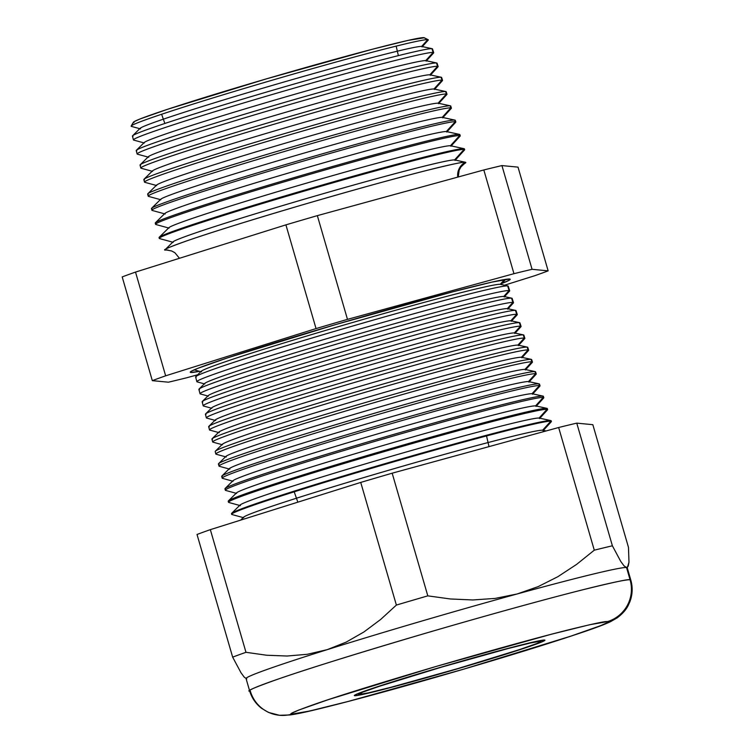 <?xml version="1.0" encoding="UTF-8"?>
<svg xmlns="http://www.w3.org/2000/svg" width="753" height="753" viewBox="0 0 753 753"><rect width="100%" height="100%" fill="white"/><g stroke="black" fill="none" stroke-linecap="round" stroke-linejoin="round"><path stroke-width="1.13" d="M358.739 694.53L362.598 692.205L379.71 686.181L441.644 667.111L508.256 648.493L530.554 642.968L540.532 641.227A95.019 2.974 -16.2 0 1 540.88 641.368A95.019 2.974 -16.2 0 1 454.05 669.69A95.019 2.974 -16.2 0 1 358.739 694.53A95.019 2.974 -16.2 0 1 358.39 694.388A95.019 2.974 -16.2 0 1 445.221 666.066A95.019 2.974 -16.2 0 1 540.532 641.227L540.343 641.895L536.673 643.551L519.561 649.575L457.626 668.645L391.014 687.263L368.716 692.798L358.739 694.53M354.701 695.716A99.236 3.106 -16.2 0 1 354.334 695.565A99.236 3.106 -16.2 0 1 445.023 665.981A99.236 3.106 -16.2 0 1 544.57 640.041A99.236 3.106 -16.2 0 1 544.937 640.191A99.236 3.106 -16.2 0 1 454.247 669.775A99.236 3.106 -16.2 0 1 354.701 695.716L365.12 693.899L388.407 688.129L457.984 668.683L522.667 648.766L540.541 642.469L544.372 640.737L544.57 640.041L534.15 641.857L510.863 647.627L441.286 667.083L376.604 687L358.729 693.287L354.898 695.028L354.701 695.716A99.236 3.106 -16.2 0 1 354.334 695.565A99.236 3.106 -16.2 0 1 445.023 665.981A99.236 3.106 -16.2 0 1 544.57 640.041A99.236 3.106 -16.2 0 1 544.937 640.191A99.236 3.106 -16.2 0 1 454.247 669.775A99.236 3.106 -16.2 0 1 354.701 695.716L354.898 695.028L358.729 693.287L376.604 687L441.286 667.083L510.863 647.627L534.15 641.857L544.57 640.041L544.372 640.737L540.541 642.469L522.667 648.766L457.984 668.683L388.407 688.129L365.12 693.899L354.701 695.716M165.331 249.488A156.549 4.904 -16.2 0 0 165.735 250.062A156.549 4.904 -16.2 0 0 166.827 250.062L165.735 250.062A14.778 14.731 95.5 0 1 168.201 250.118A14.778 14.731 -84.5 0 0 165.735 250.062C161.443 250.429 168.794 247.248 187.789 240.527C210.595 232.592 248.782 220.714 302.329 204.891C356.508 189.125 398.196 177.586 427.403 170.272C452.346 164.116 464.959 161.443 465.25 162.243A14.778 14.731 -84.5 0 0 457.758 177.115A14.778 14.731 95.5 0 1 465.25 162.243L464.526 163.58A156.549 4.904 -16.2 0 0 465.495 162.281L454.812 159.965A146.92 4.603 163.8 0 0 454.586 159.928L464.083 149.423A159.015 4.979 163.8 0 0 300.682 192.128A159.015 4.979 163.8 0 0 159.542 238.579L173.199 242.306A146.92 4.603 -16.2 0 1 303.61 199.385A146.92 4.603 -16.2 0 1 454.586 159.928A146.92 4.603 163.8 0 0 311.281 197.154A146.92 4.603 163.8 0 0 173.105 241.807L165.331 249.488A156.549 4.904 -16.2 0 1 312.561 201.908A156.549 4.904 -16.2 0 1 465.25 162.243L454.586 159.928L465.25 162.243A156.549 4.904 -16.2 0 1 465.495 162.281M415.016 188.843L335.64 210.624L415.016 188.843M259.898 233.025L221.57 245.064L259.898 233.025M140.51 128.857A146.92 4.603 -16.2 0 1 140.227 128.81A146.92 4.603 -16.2 0 1 270.638 85.898A146.92 4.603 -16.2 0 1 421.614 46.441L427.76 39.645A154.742 4.847 163.8 0 0 268.746 81.211A154.742 4.847 163.8 0 0 131.399 126.4A154.742 4.847 -16.2 0 1 131.163 126.043A154.742 4.847 -16.2 0 1 274.986 79.385A154.742 4.847 -16.2 0 1 427.76 39.645L423.883 37.65A151.569 4.744 163.8 0 0 274.252 76.571A151.569 4.744 163.8 0 0 133.375 122.278L131.163 126.043M431.94 48.681L421.614 46.441A146.92 4.603 163.8 0 0 278.309 83.658A146.92 4.603 163.8 0 0 140.133 128.321L132.603 135.756A156.248 4.895 -16.2 0 1 279.542 88.261A156.248 4.895 -16.2 0 1 431.94 48.681A156.248 4.895 163.8 0 0 275.278 89.503A156.248 4.895 163.8 0 0 132.434 136.095L133.432 139.907A156.351 4.895 -16.2 0 1 276.37 93.287A156.351 4.895 -16.2 0 1 433.144 52.437A156.351 4.895 163.8 0 0 272.482 94.426A156.351 4.895 163.8 0 0 133.705 140.096L144.35 142.995A146.92 4.603 -16.2 0 1 274.76 100.083A146.92 4.603 -16.2 0 1 425.737 60.626L433.144 52.437L431.94 48.681L433.144 52.437A156.351 4.895 -16.2 0 1 433.709 52.672L432.514 48.917A156.248 4.895 163.8 0 0 431.94 48.681A156.248 4.895 -16.2 0 1 432.184 48.719L421.84 46.47A146.92 4.603 163.8 0 0 421.614 46.441L431.94 48.681M133.008 136.331A156.248 4.895 -16.2 0 1 132.603 135.756M148.755 157.236A146.92 4.603 -16.2 0 1 148.463 157.189A146.92 4.603 -16.2 0 1 278.883 114.268A146.92 4.603 -16.2 0 1 429.859 74.811L437.559 66.292L436.505 62.96L425.737 60.626A146.92 4.603 163.8 0 0 282.431 97.843A146.92 4.603 163.8 0 0 144.256 142.505L136.406 150.252A156.633 4.904 -16.2 0 1 283.721 102.643A156.633 4.904 -16.2 0 1 436.505 62.96A156.633 4.904 163.8 0 0 279.438 103.895A156.633 4.904 163.8 0 0 136.237 150.6L137.121 153.979A156.728 4.904 -16.2 0 1 280.408 107.246A156.728 4.904 -16.2 0 1 437.559 66.292A156.728 4.904 163.8 0 0 276.511 108.385A156.728 4.904 163.8 0 0 137.394 154.167A156.728 4.904 -16.2 0 1 137.121 153.979M136.811 150.835A156.633 4.904 -16.2 0 1 136.406 150.252M441.06 77.248L429.859 74.811A146.92 4.603 163.8 0 0 286.554 112.028A146.92 4.603 163.8 0 0 148.379 156.69L140.218 164.756A157.029 4.913 -16.2 0 1 287.891 117.026A157.029 4.913 -16.2 0 1 441.06 77.248A157.029 4.913 163.8 0 0 283.608 118.277A157.029 4.913 163.8 0 0 140.039 165.095L140.811 168.041A157.104 4.923 -16.2 0 1 284.446 121.195A157.104 4.923 -16.2 0 1 441.983 80.147A157.104 4.923 163.8 0 0 280.54 122.344A157.104 4.923 163.8 0 0 141.084 168.23L152.586 171.373A146.92 4.603 -16.2 0 1 283.006 128.462A146.92 4.603 -16.2 0 1 433.982 88.995L441.983 80.147L441.06 77.248L441.983 80.147A157.104 4.923 -16.2 0 1 442.557 80.383L441.625 77.474A157.029 4.913 163.8 0 0 441.06 77.248A157.029 4.913 -16.2 0 1 441.296 77.277L430.085 74.848A146.92 4.603 163.8 0 0 429.859 74.811L441.06 77.248M140.613 165.34A157.029 4.913 -16.2 0 1 140.218 164.756M445.616 91.527L433.982 88.995A146.92 4.603 163.8 0 0 290.677 126.222A146.92 4.603 163.8 0 0 152.501 170.875L144.021 179.252A157.424 4.932 -16.2 0 1 292.07 131.408A157.424 4.932 -16.2 0 1 445.616 91.527A157.424 4.932 163.8 0 0 287.768 132.66A157.424 4.932 163.8 0 0 143.842 179.6L144.501 182.113A157.49 4.932 -16.2 0 1 288.493 135.154A157.49 4.932 -16.2 0 1 446.407 94.003A157.49 4.932 163.8 0 0 284.568 136.302A157.49 4.932 163.8 0 0 144.774 182.301L156.709 185.558A146.92 4.603 -16.2 0 1 287.119 142.646A146.92 4.603 -16.2 0 1 438.095 103.189L446.407 94.003L445.616 91.527L446.407 94.003A157.49 4.932 -16.2 0 1 446.981 94.238L446.19 91.762A157.424 4.932 163.8 0 0 445.616 91.527A157.424 4.932 -16.2 0 1 445.861 91.565L434.208 89.033A146.92 4.603 163.8 0 0 433.982 88.995L445.616 91.527M144.416 179.835A157.424 4.932 -16.2 0 1 144.021 179.252M450.172 105.806L438.095 103.189A146.92 4.603 163.8 0 0 294.79 140.406A146.92 4.603 163.8 0 0 156.624 185.059L147.823 193.756A157.81 4.942 -16.2 0 1 296.24 145.781A157.81 4.942 -16.2 0 1 450.172 105.806A157.81 4.942 163.8 0 0 291.929 147.042A157.81 4.942 163.8 0 0 147.644 194.095L148.2 196.185A157.866 4.942 -16.2 0 1 292.531 149.113A157.866 4.942 -16.2 0 1 450.821 107.858A157.866 4.942 163.8 0 0 288.597 150.261A157.866 4.942 163.8 0 0 148.463 196.373L160.831 199.743A146.92 4.603 -16.2 0 1 291.242 156.831A146.92 4.603 -16.2 0 1 442.218 117.374L450.821 107.858L450.172 105.806L450.821 107.858A157.866 4.942 -16.2 0 1 451.395 108.093L450.746 106.041A157.81 4.942 163.8 0 0 450.172 105.806A157.81 4.942 -16.2 0 1 450.416 105.844L438.331 103.217A146.92 4.603 163.8 0 0 438.095 103.189L450.172 105.806M148.228 194.34A157.81 4.942 -16.2 0 1 147.823 193.756M165.236 213.974A146.92 4.603 -16.2 0 1 164.954 213.927A146.92 4.603 -16.2 0 1 295.364 171.016A146.92 4.603 -16.2 0 1 446.341 131.559L455.245 121.713L454.727 120.085L442.218 117.374A146.92 4.603 163.8 0 0 298.913 154.591A146.92 4.603 163.8 0 0 160.747 199.244L151.626 208.252A158.205 4.951 -16.2 0 1 300.409 160.163A158.205 4.951 -16.2 0 1 454.727 120.085A158.205 4.951 163.8 0 0 296.089 161.424A158.205 4.951 163.8 0 0 151.457 208.6L151.89 210.247A158.252 4.951 -16.2 0 0 152.464 210.492M152.031 208.835A158.205 4.951 -16.2 0 1 151.626 208.252M446.764 132.057L455.697 122.25A158.252 4.951 163.8 0 0 455.245 121.713A158.252 4.951 -16.2 0 1 455.819 121.948L455.301 120.32A158.205 4.951 163.8 0 0 454.727 120.085L455.245 121.713A158.252 4.951 163.8 0 0 292.625 164.22A158.252 4.951 163.8 0 0 152.153 210.435L164.954 213.927M459.283 134.363L446.341 131.559A146.92 4.603 163.8 0 0 303.035 168.776A146.92 4.603 163.8 0 0 164.869 213.438L155.429 222.756A158.601 4.97 -16.2 0 1 304.589 174.545A158.601 4.97 -16.2 0 1 459.283 134.363A158.601 4.97 163.8 0 0 300.259 175.807A158.601 4.97 163.8 0 0 155.259 223.095L155.579 224.319A158.629 4.97 -16.2 0 1 300.607 177.021A158.629 4.97 -16.2 0 1 459.669 135.568A158.629 4.97 163.8 0 0 296.654 178.179A158.629 4.97 163.8 0 0 155.852 224.507L169.077 228.112A146.92 4.603 -16.2 0 1 299.487 185.2A146.92 4.603 -16.2 0 1 450.463 145.743L459.669 135.568L459.283 134.363L459.669 135.568A158.629 4.97 -16.2 0 1 460.243 135.804L459.857 134.599A158.601 4.97 163.8 0 0 459.283 134.363A158.601 4.97 -16.2 0 1 459.528 134.401L446.567 131.587A146.92 4.603 163.8 0 0 446.341 131.559L459.283 134.363M155.833 223.34A158.601 4.97 -16.2 0 1 155.429 222.756M463.839 148.652L450.463 145.743A146.92 4.603 163.8 0 0 307.158 182.96A146.92 4.603 163.8 0 0 168.983 227.622L159.231 237.251A158.996 4.979 -16.2 0 1 308.758 188.928A158.996 4.979 -16.2 0 1 463.839 148.652A158.996 4.979 163.8 0 0 304.419 190.189A158.996 4.979 163.8 0 0 159.062 237.6L159.269 238.39A159.015 4.979 -16.2 0 1 304.645 190.97A159.015 4.979 -16.2 0 1 464.083 149.423L463.839 148.652L464.083 149.423A159.015 4.979 -16.2 0 1 464.667 149.659L464.422 148.887A158.996 4.979 163.8 0 0 463.839 148.652A158.996 4.979 -16.2 0 1 464.083 148.689L450.689 145.781A146.92 4.603 163.8 0 0 450.463 145.743L463.839 148.652M159.645 237.844A158.996 4.979 -16.2 0 1 159.231 237.251M500.237 284.305L504.548 279.532L500.237 284.305A156.087 4.885 163.8 0 0 347.99 323.846A156.087 4.885 163.8 0 0 201.192 371.285L195.799 376.613A162.761 5.092 -16.2 0 1 348.874 327.141A162.761 5.092 -16.2 0 1 507.635 285.905L500.237 284.305L507.635 285.905A162.761 5.092 163.8 0 0 344.432 328.43A162.761 5.092 163.8 0 0 195.62 376.971L196.862 381.686A162.893 5.102 -16.2 0 1 345.787 333.108A162.893 5.102 -16.2 0 1 509.113 290.554A162.893 5.102 163.8 0 0 341.721 334.294A162.893 5.102 163.8 0 0 197.135 381.875L204.816 383.974A156.087 4.885 -16.2 0 1 343.368 338.379A156.087 4.885 -16.2 0 1 503.766 296.456L509.113 290.554L507.635 285.905L509.113 290.554A162.893 5.102 -16.2 0 1 509.706 290.79L508.228 286.149A162.761 5.092 163.8 0 0 507.635 285.905A162.761 5.092 -16.2 0 1 507.889 285.942L500.481 284.333A156.087 4.885 163.8 0 0 500.237 284.305A156.087 4.885 -16.2 0 0 339.838 326.218A156.087 4.885 -16.2 0 0 201.286 371.813A156.087 4.885 -16.2 0 0 201.588 371.86M190.876 372.481L191.196 371.314L197.644 368.405L227.641 357.835L336.224 324.402L453.024 291.759L492.114 282.064L509.602 279.024A166.592 5.215 -16.2 0 1 510.205 279.269A166.592 5.215 -16.2 0 1 501.94 283.448L509.273 280.182L509.602 279.024A166.592 5.215 -16.2 0 0 342.568 322.548A166.592 5.215 -16.2 0 0 190.264 372.227A166.592 5.215 -16.2 0 0 190.876 372.481A166.592 5.215 -16.2 0 0 199.479 371.323L190.876 372.481M196.213 377.215A162.761 5.092 -16.2 0 1 195.799 376.613M511.541 298.15L503.766 296.456A156.087 4.885 163.8 0 0 351.519 335.998A156.087 4.885 163.8 0 0 204.722 383.446L199.065 389.037A163.1 5.111 -16.2 0 1 352.451 339.462A163.1 5.111 -16.2 0 1 511.541 298.15A163.1 5.111 163.8 0 0 347.999 340.761A163.1 5.111 163.8 0 0 198.886 389.395L200.025 393.744A163.222 5.111 -16.2 0 1 349.241 345.072A163.222 5.111 -16.2 0 1 512.906 302.424A163.222 5.111 163.8 0 0 345.175 346.258A163.222 5.111 163.8 0 0 200.298 393.932L208.355 396.134A156.087 4.885 -16.2 0 1 346.907 350.54A156.087 4.885 -16.2 0 1 507.306 308.617L512.906 302.424L511.541 298.15L512.906 302.424A163.222 5.111 -16.2 0 1 513.499 302.668L512.134 298.386A163.1 5.111 163.8 0 0 511.541 298.15A163.1 5.111 -16.2 0 1 511.795 298.188L504.011 296.494A156.087 4.885 163.8 0 0 503.766 296.456L511.541 298.15M199.479 389.64A163.1 5.111 -16.2 0 1 199.065 389.037M515.447 310.387L507.306 308.617A156.087 4.885 163.8 0 0 355.058 348.159A156.087 4.885 163.8 0 0 208.261 395.607L202.322 401.471A163.439 5.12 -16.2 0 1 356.028 351.792A163.439 5.12 -16.2 0 1 515.447 310.387A163.439 5.12 163.8 0 0 351.566 353.091A163.439 5.12 163.8 0 0 202.143 401.829L203.188 405.801A163.542 5.12 -16.2 0 1 352.705 357.035A163.542 5.12 -16.2 0 1 516.69 314.302A163.542 5.12 163.8 0 0 348.63 358.23A163.542 5.12 163.8 0 0 203.461 405.999L211.885 408.295A156.087 4.885 -16.2 0 1 350.437 362.701A156.087 4.885 -16.2 0 1 510.835 320.778L516.69 314.302L515.447 310.387L516.69 314.302A163.542 5.12 -16.2 0 1 517.292 314.547L516.04 310.631A163.439 5.12 163.8 0 0 515.447 310.387A163.439 5.12 -16.2 0 1 515.701 310.424L507.541 308.655A156.087 4.885 163.8 0 0 507.306 308.617L515.447 310.387M202.736 402.074A163.439 5.12 -16.2 0 1 202.322 401.471M215.725 420.503A156.087 4.885 -16.2 0 1 215.414 420.447A156.087 4.885 -16.2 0 1 353.966 374.862A156.087 4.885 -16.2 0 1 514.365 332.939L520.483 326.181L519.354 322.632L510.835 320.778A156.087 4.885 163.8 0 0 358.588 360.32A156.087 4.885 163.8 0 0 211.791 407.768L205.588 413.896A163.778 5.13 -16.2 0 1 359.605 364.113A163.778 5.13 -16.2 0 1 519.354 322.632A163.778 5.13 163.8 0 0 355.134 365.421A163.778 5.13 163.8 0 0 205.4 414.254L206.35 417.859A163.872 5.13 -16.2 0 1 356.169 368.998A163.872 5.13 -16.2 0 1 520.483 326.181A163.872 5.13 163.8 0 0 352.084 370.194A163.872 5.13 163.8 0 0 206.633 418.056A163.872 5.13 -16.2 0 1 206.35 417.859M206.002 414.508A163.778 5.13 -16.2 0 1 205.588 413.896M219.255 432.664A156.087 4.885 -16.2 0 1 218.954 432.608A156.087 4.885 -16.2 0 1 357.506 387.023A156.087 4.885 -16.2 0 1 517.904 345.1L524.276 338.059L523.26 334.869L514.365 332.939A156.087 4.885 163.8 0 0 362.118 372.481A156.087 4.885 163.8 0 0 215.32 419.929L208.845 426.33A164.107 5.139 -16.2 0 1 363.181 376.444A164.107 5.139 -16.2 0 1 523.26 334.869A164.107 5.139 163.8 0 0 358.701 377.752A164.107 5.139 163.8 0 0 208.666 426.678L209.513 429.916A164.201 5.139 -16.2 0 1 359.633 380.962A164.201 5.139 -16.2 0 1 524.276 338.059A164.201 5.139 163.8 0 0 355.538 382.157A164.201 5.139 163.8 0 0 209.795 430.114A164.201 5.139 -16.2 0 1 209.513 429.916M209.259 426.932A164.107 5.139 -16.2 0 1 208.845 426.33M527.166 347.114L517.904 345.1A156.087 4.885 163.8 0 0 365.647 384.642A156.087 4.885 163.8 0 0 218.859 432.081L212.101 438.754A164.446 5.149 -16.2 0 1 366.758 388.764A164.446 5.149 -16.2 0 1 527.166 347.114A164.446 5.149 163.8 0 0 362.268 390.082A164.446 5.149 163.8 0 0 211.922 439.112L212.675 441.973A164.521 5.149 -16.2 0 1 363.087 392.915A164.521 5.149 -16.2 0 1 528.06 349.929A164.521 5.149 163.8 0 0 358.993 394.12A164.521 5.149 163.8 0 0 212.958 442.171L222.483 444.769A156.087 4.885 -16.2 0 1 361.035 399.175A156.087 4.885 -16.2 0 1 521.434 357.261L528.06 349.929L527.166 347.114L528.06 349.929A164.521 5.149 -16.2 0 1 528.662 350.173L527.759 347.349A164.446 5.149 163.8 0 0 527.166 347.114A164.446 5.149 -16.2 0 1 527.42 347.152L518.139 345.138A156.087 4.885 163.8 0 0 517.904 345.1L527.166 347.114M212.525 439.366A164.446 5.149 -16.2 0 1 212.101 438.754M226.324 456.986A156.087 4.885 -16.2 0 1 226.013 456.93A156.087 4.885 -16.2 0 1 364.565 411.336A156.087 4.885 -16.2 0 1 524.963 369.422L531.853 361.807L531.063 359.35L521.434 357.261A156.087 4.885 163.8 0 0 369.186 396.803A156.087 4.885 163.8 0 0 222.389 444.242L215.367 451.179A164.785 5.158 -16.2 0 1 370.335 401.095A164.785 5.158 -16.2 0 1 531.063 359.35A164.785 5.158 163.8 0 0 365.836 402.403A164.785 5.158 163.8 0 0 215.189 451.536A164.785 5.158 -16.2 0 1 215.367 451.179M216.44 454.285A164.851 5.158 -16.2 0 1 215.838 454.031A164.851 5.158 -16.2 0 1 366.551 404.879A164.851 5.158 -16.2 0 1 531.853 361.807A164.851 5.158 163.8 0 0 362.447 406.083A164.851 5.158 163.8 0 0 216.12 454.228L226.013 456.93M229.853 469.138A156.087 4.885 -16.2 0 1 229.552 469.091A156.087 4.885 -16.2 0 1 368.104 423.497A156.087 4.885 -16.2 0 1 528.502 381.573L535.637 373.686L534.969 371.587L524.963 369.422A156.087 4.885 163.8 0 0 372.716 408.964A156.087 4.885 163.8 0 0 225.919 456.403L218.624 463.613A165.123 5.167 -16.2 0 1 373.912 413.425A165.123 5.167 -16.2 0 1 534.969 371.587A165.123 5.167 163.8 0 0 369.403 414.734A165.123 5.167 163.8 0 0 218.445 463.97L219.001 466.098A165.18 5.177 -16.2 0 0 219.603 466.342M219.048 464.224A165.123 5.167 -16.2 0 1 218.624 463.613M528.945 382.11L536.108 374.241A165.18 5.177 163.8 0 0 535.637 373.686A165.18 5.177 -16.2 0 1 536.24 373.93L535.571 371.831A165.123 5.167 163.8 0 0 534.969 371.587L535.637 373.686A165.18 5.177 163.8 0 0 365.902 418.047A165.18 5.177 163.8 0 0 219.283 466.295L229.552 469.091M538.875 383.832L528.502 381.573A156.087 4.885 163.8 0 0 376.246 421.115A156.087 4.885 163.8 0 0 229.458 468.564L221.89 476.037A165.462 5.177 -16.2 0 1 377.488 425.746A165.462 5.177 -16.2 0 1 538.875 383.832A165.462 5.177 163.8 0 0 372.97 427.064A165.462 5.177 163.8 0 0 221.702 476.395L222.163 478.155A165.509 5.186 -16.2 0 1 373.479 428.805A165.509 5.186 -16.2 0 1 539.43 385.555A165.509 5.186 163.8 0 0 369.356 430.01A165.509 5.186 163.8 0 0 222.446 478.353L233.082 481.252A156.087 4.885 -16.2 0 1 371.634 435.658A156.087 4.885 -16.2 0 1 532.032 393.734L539.43 385.555L538.875 383.832L539.43 385.555A165.509 5.186 -16.2 0 1 540.033 385.8L539.477 384.077A165.462 5.177 163.8 0 0 538.875 383.832A165.462 5.177 -16.2 0 1 539.139 383.87L528.738 381.611A156.087 4.885 163.8 0 0 528.502 381.573L538.875 383.832M222.314 476.649A165.462 5.177 -16.2 0 1 221.89 476.037M542.781 396.069L532.032 393.734A156.087 4.885 163.8 0 0 379.785 433.276A156.087 4.885 163.8 0 0 232.988 480.725L225.147 488.462A165.792 5.196 -16.2 0 1 381.074 438.077A165.792 5.196 -16.2 0 1 542.781 396.069A165.792 5.196 163.8 0 0 376.538 439.394A165.792 5.196 163.8 0 0 224.968 488.829L225.326 490.212A165.829 5.196 -16.2 0 1 376.942 440.769A165.829 5.196 -16.2 0 1 543.214 397.433A165.829 5.196 163.8 0 0 372.81 441.973A165.829 5.196 163.8 0 0 225.608 490.41L236.611 493.413A156.087 4.885 -16.2 0 1 375.163 447.819A156.087 4.885 -16.2 0 1 535.562 405.895L543.214 397.433L542.781 396.069L543.214 397.433A165.829 5.196 -16.2 0 1 543.826 397.678L543.384 396.313A165.792 5.196 163.8 0 0 542.781 396.069A165.792 5.196 -16.2 0 1 543.035 396.106L532.277 393.772A156.087 4.885 163.8 0 0 532.032 393.734L542.781 396.069M225.571 489.083A165.792 5.196 -16.2 0 1 225.147 488.462M546.687 408.314L535.562 405.895A156.087 4.885 163.8 0 0 383.315 445.437A156.087 4.885 163.8 0 0 236.517 492.886L228.413 500.896A166.131 5.205 -16.2 0 0 228.225 501.253A166.131 5.205 163.8 0 1 380.114 451.725A166.131 5.205 163.8 0 1 546.687 408.314L547.007 409.312A166.159 5.205 163.8 0 0 376.265 453.937A166.159 5.205 163.8 0 0 228.78 502.467A166.159 5.205 -16.2 0 1 228.488 502.27A166.159 5.205 -16.2 0 1 380.397 452.722A166.159 5.205 -16.2 0 1 547.007 409.312L546.687 408.314A166.131 5.205 -16.2 0 1 546.942 408.352A166.131 5.205 -16.2 0 1 547.299 408.559A166.131 5.205 163.8 0 0 546.687 408.314L535.562 405.895A156.087 4.885 163.8 0 1 535.807 405.933L546.942 408.352M539.101 418.056L547.007 409.312A166.159 5.205 -16.2 0 1 547.61 409.557A166.159 5.205 -16.2 0 1 547.478 409.877A166.159 5.205 163.8 0 0 547.007 409.312L539.101 418.056A156.087 4.885 163.8 0 0 386.844 457.598A156.087 4.885 163.8 0 0 240.056 505.047L231.67 513.32A166.469 5.215 -16.2 0 1 388.228 462.728A166.469 5.215 -16.2 0 1 550.594 420.55L539.101 418.056L550.594 420.55A166.469 5.215 163.8 0 0 383.682 464.046A166.469 5.215 163.8 0 0 231.491 513.687L231.651 514.327A166.488 5.215 -16.2 0 1 383.861 464.686A166.488 5.215 -16.2 0 1 550.801 421.191A166.488 5.215 163.8 0 0 379.719 465.9A166.488 5.215 163.8 0 0 231.943 514.525L243.68 517.725A156.087 4.885 -16.2 0 1 382.232 472.14A156.087 4.885 -16.2 0 1 542.631 430.217L550.801 421.191L550.594 420.55L550.801 421.191A166.488 5.215 -16.2 0 1 551.403 421.435L551.205 420.795A166.469 5.215 163.8 0 0 550.594 420.55A166.469 5.215 -16.2 0 1 550.848 420.588L539.336 418.094A156.087 4.885 163.8 0 0 539.101 418.056A156.087 4.885 -16.2 0 0 378.693 459.979A156.087 4.885 -16.2 0 0 240.151 505.574A156.087 4.885 -16.2 0 0 240.452 505.621M546.113 430.951L542.875 430.255A156.087 4.885 163.8 0 0 542.631 430.217L546.076 430.961L542.631 430.217A156.087 4.885 163.8 0 0 390.383 469.759A156.087 4.885 163.8 0 0 243.586 517.198L240.621 520.135M630.082 579.782C629.715 578.765 613.723 582.154 582.097 589.957C549.379 598.155 487.916 614.947 423.525 633.847C355.632 653.915 307.224 668.975 278.299 679.027C254.232 687.555 244.913 691.593 250.344 691.122A198.472 6.212 -16.2 0 1 249.619 690.83A198.472 6.212 -16.2 0 1 430.998 631.663A198.472 6.212 -16.2 0 1 630.082 579.782L626.524 567.527A198.472 6.212 163.8 0 0 517.132 593.976A198.472 6.212 163.8 0 0 327.263 649.641A198.472 6.212 163.8 0 0 246.062 678.575L249.619 690.83C251.756 697.956 255.766 703.81 261.658 708.375L268.473 712.413L279.429 715.275L289.849 714.974C299.948 713.656 318.971 709.213 360.301 698.266C415.167 683.639 493.526 660.823 546.198 644.135C584.836 631.795 601.346 626.054 610.787 621.545L617.121 617.893C622.402 613.94 626.129 609.751 628.284 605.318L630.007 601.449C632.567 594.409 632.84 587.284 630.807 580.083L630.082 579.782A198.472 6.212 -16.2 0 1 630.807 580.083L627.249 567.828A198.472 6.212 163.8 0 0 626.524 567.527L628.171 566.265L628.981 562.237L628.473 547.346L592.837 424.683L576.76 423.139A220.309 6.899 163.8 0 0 558.651 427.516L392.172 473.195A220.309 6.899 163.8 0 0 360.734 482.419L396.379 605.073A220.309 6.899 -16.2 0 1 427.808 595.858L392.172 473.195L427.808 595.858L450.379 598.974L472.809 599.962L495.098 598.419L517.132 593.976L538.103 586.653L557.888 576.685L576.619 564.383L594.286 550.179L558.651 427.516L594.286 550.179A220.309 6.899 -16.2 0 1 612.396 545.803L576.76 423.139L612.396 545.803L620.754 561.437L624.021 565.861L626.524 567.527L630.082 579.782A33.781 33.659 95.5 0 1 607.191 621.686A33.781 33.659 -84.5 0 0 630.082 579.782M250.344 691.122A33.781 33.659 95.5 0 0 278.902 715.218A33.781 33.659 -84.5 0 0 292.079 714.07C287.571 714.456 295.308 711.114 315.281 704.036C339.283 695.697 379.446 683.197 435.789 666.546C492.782 649.971 536.644 637.829 567.367 630.129C593.609 623.653 606.88 620.839 607.191 621.686L589.891 624.689L551.252 634.271L435.789 666.546L328.44 699.603L298.772 710.051L292.409 712.931L292.079 714.07L309.379 711.067L348.018 701.485L463.481 669.21L570.83 636.153L600.489 625.715L606.862 622.835L607.191 621.686C611.7 621.3 603.962 624.642 583.989 631.72C559.987 640.069 519.815 652.559 463.481 669.21C406.488 685.795 362.626 697.937 331.904 705.636C305.662 712.112 292.39 714.926 292.079 714.07A33.781 33.659 95.5 0 1 279.674 715.303M197.455 381.931A162.893 5.102 -16.2 0 1 196.862 381.686M134.006 140.143A156.351 4.895 -16.2 0 1 133.432 139.907M232.263 514.581A166.488 5.215 -16.2 0 1 231.651 514.327M225.938 490.467A165.829 5.196 -16.2 0 1 225.326 490.212M222.766 478.4A165.509 5.186 -16.2 0 1 222.163 478.155M213.278 442.227A164.521 5.149 -16.2 0 1 212.675 441.973M203.781 406.046A163.542 5.12 -16.2 0 1 203.188 405.801M200.618 393.988A163.222 5.111 -16.2 0 1 200.025 393.744M159.852 238.626A159.015 4.979 -16.2 0 1 159.269 238.39M156.153 224.563A158.629 4.97 -16.2 0 1 155.579 224.319M148.774 196.42A157.866 4.942 -16.2 0 1 148.2 196.185M145.084 182.358A157.49 4.932 -16.2 0 1 144.501 182.113M141.385 168.286A157.104 4.923 -16.2 0 1 140.811 168.041M438.133 66.528L437.069 63.196A156.633 4.904 163.8 0 0 436.505 62.96L437.559 66.292A156.728 4.904 -16.2 0 1 438.133 66.528A156.728 4.904 -16.2 0 1 438.011 66.829A156.728 4.904 163.8 0 0 437.559 66.292L429.859 74.811M521.076 326.416L519.947 322.868A163.778 5.13 163.8 0 0 519.354 322.632L520.483 326.181A163.872 5.13 -16.2 0 1 521.076 326.416A163.872 5.13 -16.2 0 1 520.944 326.736A163.872 5.13 163.8 0 0 520.483 326.181L514.365 332.939L523.26 334.869L524.276 338.059A164.201 5.139 -16.2 0 1 524.869 338.295A164.201 5.139 -16.2 0 1 524.737 338.615A164.201 5.139 163.8 0 0 524.276 338.059L517.904 345.1M524.869 338.295L523.853 335.113A164.107 5.139 163.8 0 0 523.26 334.869A164.107 5.139 -16.2 0 1 523.514 334.906L514.61 332.977A156.087 4.885 163.8 0 0 514.365 332.939M525.406 369.949L532.315 362.372A164.851 5.158 163.8 0 0 531.853 361.807A164.851 5.158 -16.2 0 1 532.456 362.052L531.665 359.595A164.785 5.158 163.8 0 0 531.063 359.35L531.853 361.807L524.963 369.422L534.969 371.587A165.123 5.167 -16.2 0 1 535.232 371.624L525.208 369.45A156.087 4.885 163.8 0 0 524.963 369.422M592.837 424.683L628.473 547.346L628.981 562.237L627.211 568.044A198.472 6.212 -16.2 0 0 626.524 567.527L624.021 565.861L620.754 561.437L612.396 545.803A220.309 6.899 163.8 0 0 594.286 550.179L576.619 564.383L557.888 576.685L538.103 586.653L517.132 593.976L495.098 598.419L472.809 599.962L450.379 598.974L427.808 595.858A220.309 6.899 163.8 0 0 396.379 605.073L360.734 482.419L210.341 529.641A220.309 6.899 163.8 0 0 197.022 534.479L232.658 657.143L197.022 534.479A220.309 6.899 -16.2 0 1 210.341 529.641L245.977 652.305L210.341 529.641L360.734 482.419A220.309 6.899 -16.2 0 1 392.172 473.195L558.651 427.516A220.309 6.899 -16.2 0 1 576.76 423.139L592.837 424.683M241.016 672.777L244.273 677.201L246.786 678.867A198.472 6.212 -16.2 0 1 246.203 678.735A198.472 6.212 -16.2 0 1 327.263 649.641L307.318 654.291L287.062 656.023L266.609 655.232L245.977 652.305A220.309 6.899 163.8 0 0 232.658 657.143L241.016 672.777L232.658 657.143A220.309 6.899 -16.2 0 1 245.977 652.305L266.609 655.232L287.062 656.023L307.318 654.291L327.263 649.641L346.173 642.121L363.925 631.965L380.651 619.474L396.379 605.073L380.651 619.474L363.925 631.965L346.173 642.121L327.263 649.641A198.472 6.212 -16.2 0 1 517.132 593.976A198.472 6.212 -16.2 0 1 626.524 567.527L628.171 566.265M135.512 272.087L285.914 224.855A220.309 6.899 -16.2 0 1 317.342 215.64L483.821 169.962A220.309 6.899 -16.2 0 1 501.931 165.585L518.017 167.128L548.146 270.854A220.309 6.899 -16.2 0 1 534.828 275.692L504.51 285.208L534.828 275.692A220.309 6.899 163.8 0 0 548.146 270.854L518.017 167.128L501.931 165.585L532.07 269.31L548.146 270.854L532.07 269.31L501.931 165.585A220.309 6.899 163.8 0 0 483.821 169.962L513.96 273.687A220.309 6.899 -16.2 0 1 532.07 269.31A220.309 6.899 163.8 0 0 513.96 273.687L483.821 169.962L317.342 215.64L347.481 319.366L513.96 273.687L347.481 319.366L317.342 215.64A220.309 6.899 163.8 0 0 285.914 224.855L135.512 272.087L165.651 375.813L316.044 328.581L285.914 224.855L316.044 328.581A220.309 6.899 -16.2 0 1 347.481 319.366A220.309 6.899 163.8 0 0 316.044 328.581L165.651 375.813L135.512 272.087A220.309 6.899 163.8 0 0 122.193 276.925A220.309 6.899 -16.2 0 1 135.512 272.087M133.893 122.673L134.194 121.619L140.049 118.974L167.345 109.364L266.138 78.943L372.406 49.237L407.966 40.417L424.334 37.763A151.569 4.744 163.8 0 0 423.883 37.65L427.76 39.645A154.742 4.847 -16.2 0 1 428.193 39.749L424.316 37.754M152.322 380.651A220.309 6.899 -16.2 0 1 165.651 375.813A220.309 6.899 163.8 0 0 152.322 380.651L122.193 276.925L152.322 380.651L168.408 382.195L152.322 380.651M186.518 377.818A220.309 6.899 -16.2 0 1 168.408 382.195A220.309 6.899 163.8 0 0 186.518 377.818L197.691 374.749L186.518 377.818M543.073 430.744L551.271 421.755A166.488 5.215 163.8 0 0 550.801 421.191L542.631 430.217M536.004 406.432L543.694 397.998A165.829 5.196 163.8 0 0 543.214 397.433L535.562 405.895M532.475 394.271L539.901 386.12A165.509 5.186 163.8 0 0 539.43 385.555L532.032 393.734M535.637 373.686L528.502 381.573M531.326 359.388L521.678 357.299A156.087 4.885 163.8 0 0 521.434 357.261L531.063 359.35A164.785 5.158 -16.2 0 1 531.326 359.388A164.785 5.158 -16.2 0 1 531.665 359.595M521.876 357.788L528.531 350.493A164.521 5.149 163.8 0 0 528.06 349.929L521.434 357.261M519.354 322.632A163.778 5.13 -16.2 0 1 519.608 322.67L511.08 320.816A156.087 4.885 163.8 0 0 510.835 320.778L519.354 322.632M511.278 321.315L517.16 314.858A163.542 5.12 163.8 0 0 516.69 314.302L510.835 320.778M507.748 309.154L513.367 302.979A163.222 5.111 163.8 0 0 512.906 302.424L507.306 308.617M504.218 296.993L509.574 291.1A162.893 5.102 163.8 0 0 509.113 290.554L503.766 296.456M455 160.427L464.535 149.969A159.015 4.979 163.8 0 0 464.083 149.423L454.586 159.928M450.878 146.242L460.121 136.114A158.629 4.97 163.8 0 0 459.669 135.568L450.463 145.743M455.245 121.713L446.341 131.559M454.727 120.085A158.205 4.951 -16.2 0 1 454.972 120.122L442.444 117.402A146.92 4.603 163.8 0 0 442.218 117.374L454.727 120.085M442.642 117.873L451.273 108.394A157.866 4.942 163.8 0 0 450.821 107.858L442.218 117.374M438.519 103.688L446.849 94.539A157.49 4.932 163.8 0 0 446.407 94.003L438.095 103.189M434.396 89.494L442.425 80.684A157.104 4.923 163.8 0 0 441.983 80.147L433.982 88.995M436.505 62.96A156.633 4.904 -16.2 0 1 436.74 62.998L425.963 60.664A146.92 4.603 163.8 0 0 425.737 60.626L436.505 62.96M426.151 61.125L433.587 52.974A156.351 4.895 163.8 0 0 433.144 52.437L425.737 60.626M422.028 46.94L428.193 40.173A154.742 4.847 163.8 0 0 427.76 39.645L421.614 46.441M179.459 258.288L174.912 252.763L171.675 250.975L166.827 250.062M464.535 163.57L460.94 166.94L459.161 170.187L458.248 176.983M131.399 126.4L140.227 128.81M137.394 154.167L148.463 157.189M194.142 369.864L200.797 371.681M206.633 418.056L215.414 420.447M209.795 430.114L218.954 432.608M228.78 502.467L240.151 505.574M489.008 446.623L486.532 435.949M398.375 55.637L396.163 46.102M228.488 502.27L228.225 501.253M215.838 454.031L215.189 451.536M547.61 409.557L547.29 408.559M297.84 502.166L294.207 491.822M164.86 123.483L161.613 114.24M547.478 409.877L539.543 418.583M524.737 338.615L518.346 345.627M520.944 326.736L514.807 333.466M505.668 279.354L501.027 284.455M438.011 66.829L430.274 75.309"/></g></svg>
